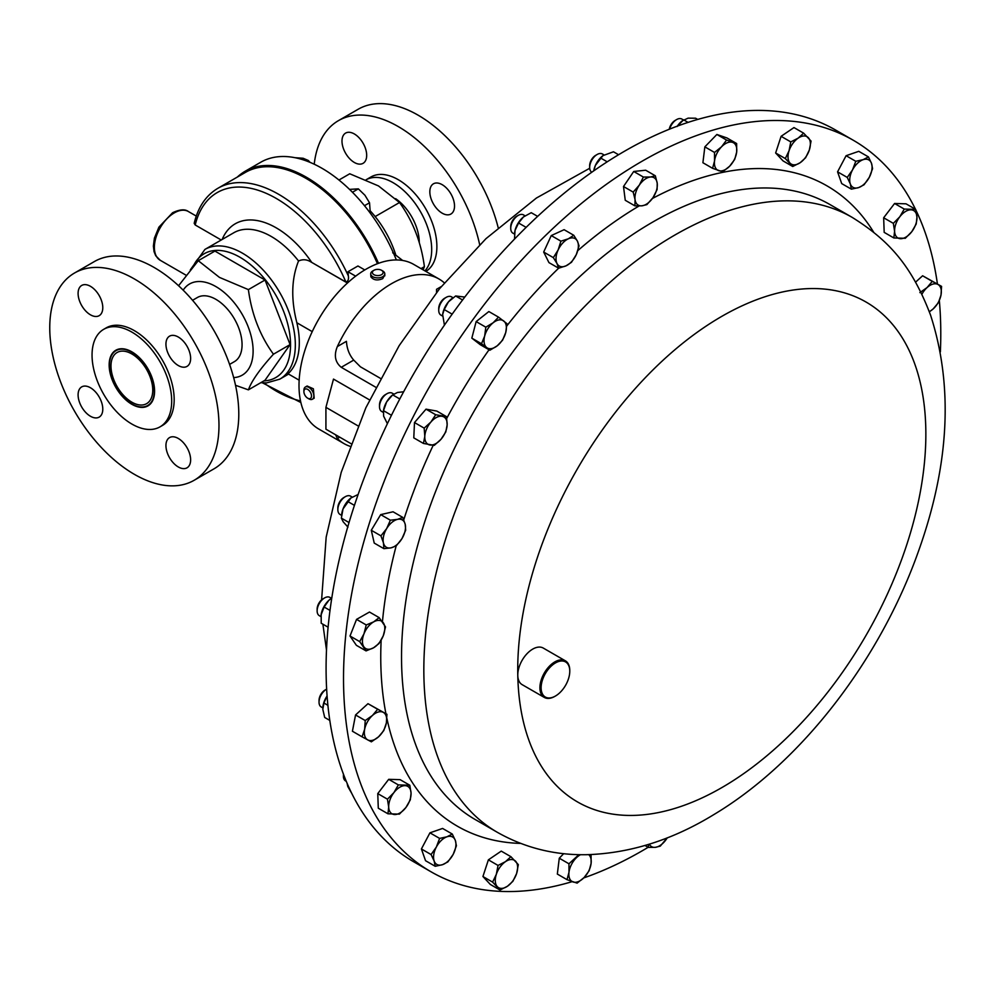 <?xml version="1.0" encoding="UTF-8"?>
<svg xmlns="http://www.w3.org/2000/svg" width="995" height="995" viewBox="0 0 995 995"><rect width="100%" height="100%" fill="white"/><g stroke="black" fill="none" stroke-linecap="round" stroke-linejoin="round"><path stroke-width="1.49" d="M442.178 213.179A17.462 10.074 -120 0 0 450.897 214.037A17.462 10.074 -120 0 0 453.583 200.057A17.462 10.074 -120 0 0 442.178 184.672A17.462 10.074 -120 0 0 433.447 183.801A17.462 10.074 -120 0 0 430.773 197.794A17.462 10.074 -120 0 0 442.178 213.179M354.332 162.459A17.462 10.074 -120 0 0 363.063 163.329A17.462 10.074 -120 0 0 365.737 149.337A17.462 10.074 -120 0 0 354.332 133.952A17.462 10.074 -120 0 0 345.601 133.094A17.462 10.074 -120 0 0 342.927 147.073A17.462 10.074 -120 0 0 354.332 162.459M425.86 271.411A54.625 31.541 60 0 0 433.857 227.544A54.625 31.541 60 0 0 398.249 179.685A54.625 31.541 60 0 0 370.936 176.973L366.085 179.784A54.625 31.541 60 0 1 393.075 182.67A54.625 31.541 60 0 1 427.241 226.213A54.625 31.541 60 0 1 424.927 270.876M314.233 164.225A119.661 69.09 60 0 1 338.424 120.656A119.661 69.09 60 0 1 398.249 126.576A119.661 69.09 60 0 1 479.665 244.683M338.424 120.656L358.237 109.214A119.661 69.09 60 0 1 418.062 115.146A119.661 69.09 60 0 1 498.172 227.644M419.256 242.481A37.026 21.38 -120 0 0 395.637 198.664M603.977 154.884L602.41 153.976A10.559 6.094 120 0 0 597.124 154.499A10.559 6.094 120 0 0 589.662 167.434A10.559 6.094 120 0 0 589.736 168.553A10.559 6.094 120 0 0 591.789 172.234M597.124 154.499L595.644 155.357A8.457 4.888 120 0 0 589.662 165.717L589.662 167.434M683.391 119.947L681.886 119.064A10.559 6.094 120 0 0 676.6 119.587A10.559 6.094 120 0 0 669.647 129.101M676.6 119.587L675.12 120.445A8.457 4.888 120 0 0 669.274 129.25M372.491 273.14A5.373 3.109 0 0 0 378.884 275.515A5.373 3.109 0 0 0 383 271.822A5.373 3.109 0 0 0 381.545 270.292A5.373 3.109 0 0 0 373.946 270.292A5.373 3.109 0 0 0 372.491 273.14M373.946 270.292L372.764 270.963A7.04 4.067 0 0 0 370.712 273.836A7.04 4.067 0 0 0 370.874 274.707A7.04 4.067 0 0 0 378.498 277.879A7.04 4.067 0 0 0 384.791 273.836A7.04 4.067 0 0 0 384.63 272.978A7.04 4.067 0 0 0 382.727 270.963L381.545 270.292M370.712 273.836L370.874 276.784C373.461 280.192 377.416 280.801 382.727 278.65L384.63 275.068M357.989 425.86L325.925 407.353L333.499 379.095L369.543 399.903M307.704 398.187L308.885 398.871A7.04 4.067 -120 0 0 312.405 399.219L314.171 398.199L313.375 388.796L307.132 386.01L305.365 387.03A7.04 4.067 -120 0 0 303.898 390.251L303.898 391.607A5.373 3.109 -120 0 0 305.652 396.308A5.373 3.109 -120 0 0 307.704 398.187A5.373 3.109 -120 0 0 311.348 397.142A5.373 3.109 -120 0 0 309.768 391.296A5.373 3.109 -120 0 0 305.888 388.896A5.373 3.109 -120 0 0 303.898 391.607M444.342 282.878A95.022 54.862 120 0 0 438.994 278.998A95.022 54.862 120 0 0 391.483 283.699A95.022 54.862 120 0 0 337.355 346.558C333.785 355.265 335.079 362.18 341.248 367.304L375.774 387.242M438.994 278.998L413.709 264.396A95.022 54.862 120 0 0 366.197 269.11A95.022 54.862 120 0 0 304.122 352.839A95.022 54.862 120 0 0 318.686 428.982L343.971 443.583A95.022 54.862 120 0 0 350.004 446.282M335.613 434.778L337.355 438.521A95.022 54.862 120 0 0 343.971 443.583M853.312 140.27L835.875 130.196A422.328 243.837 120 0 0 702.01 118.243A422.328 243.837 120 0 0 366.098 472.849A422.328 243.837 120 0 0 413.547 861.695L430.997 871.769A422.328 243.837 -60 0 1 364.916 537.922A422.328 243.837 -60 0 1 635.046 165.381A422.328 243.837 -60 0 1 853.312 140.27A422.328 243.837 -60 0 1 915.475 209.273M343.536 774.446A10.559 6.094 120 0 0 343.412 776.112A10.559 6.094 120 0 0 345.601 780.951L346.272 781.336M343.412 774.11A8.457 4.888 120 0 0 343.412 774.396L343.412 776.112M326.646 689.137A10.559 6.094 120 0 0 326.497 689.224A10.559 6.094 120 0 0 324.457 690.729A10.559 6.094 120 0 0 319.034 702.147A10.559 6.094 120 0 0 321.223 706.985L322.803 707.893M326.497 689.224L325.017 690.07A8.457 4.888 120 0 0 323.375 691.289A8.457 4.888 120 0 0 319.034 700.43L319.034 702.147M352.18 497.077L350.588 496.157A10.559 6.094 120 0 0 347.466 495.808A10.559 6.094 120 0 0 345.315 496.679A10.559 6.094 120 0 0 337.852 509.614A10.559 6.094 120 0 0 340.041 514.452L341.559 515.335M345.315 496.679L343.835 497.537A8.457 4.888 120 0 0 337.852 507.898L337.852 509.614M331.435 598.293L329.88 597.398A10.559 6.094 120 0 0 324.656 597.883A10.559 6.094 120 0 0 324.594 597.92A10.559 6.094 120 0 0 317.131 610.855A10.559 6.094 120 0 0 319.32 615.681L320.887 616.589M323.164 598.754A8.457 4.888 120 0 0 323.114 598.779A8.457 4.888 120 0 0 317.131 609.139L317.131 610.855M312.405 399.219A7.04 4.067 -120 0 0 311.572 389.841A7.04 4.067 -120 0 0 305.365 387.03M525.049 215.791L523.469 214.883A10.559 6.094 120 0 0 518.196 215.405A10.559 6.094 120 0 0 510.733 228.328A10.559 6.094 120 0 0 511.38 231.474A10.559 6.094 120 0 0 512.91 233.166L514.477 234.061M518.196 215.405L516.716 216.251A8.457 4.888 120 0 0 510.733 226.624L510.733 228.328M451.879 297.095A10.559 6.094 120 0 0 451.481 296.833A10.559 6.094 120 0 0 446.195 297.356A10.559 6.094 120 0 0 438.733 310.278A10.559 6.094 120 0 0 440.524 314.843A10.559 6.094 120 0 0 440.922 315.116L442.501 316.024M446.195 297.356L444.715 298.201A8.457 4.888 120 0 0 438.733 308.574L438.733 310.278M555.111 663.13A20.273 11.704 120 0 0 541.118 687.955A20.273 11.704 120 0 0 555.446 696.027A20.273 11.704 120 0 0 555.782 695.828A20.273 11.704 120 0 0 569.774 671.202A20.273 11.704 120 0 0 555.111 663.13M555.148 696.201A21.119 12.189 -60 0 1 554.849 696.376A21.119 12.189 -60 0 1 544.29 697.42A21.119 12.189 -60 0 1 540.981 680.729A21.119 12.189 -60 0 1 554.489 662.098A21.119 12.189 -60 0 1 565.409 660.842A21.119 12.189 -60 0 1 569.774 670.518A21.119 12.189 -60 0 1 569.774 670.866M544.29 697.42L522.151 684.647A21.119 12.189 -60 0 1 517.786 675.381A21.119 12.189 -60 0 1 532.35 649.325A21.119 12.189 -60 0 1 543.27 648.068L565.409 660.842M648.155 847.305A422.328 243.837 -60 0 1 583.742 877.913M572.15 881.657A422.328 243.837 -60 0 1 430.997 871.769M393.784 394.07L392.254 393.187A10.559 6.094 120 0 0 391.06 392.764A10.559 6.094 120 0 0 386.968 393.709A10.559 6.094 120 0 0 379.505 406.644A10.559 6.094 120 0 0 381.694 411.482L383.224 412.365M386.968 393.709L385.488 394.567A8.457 4.888 120 0 0 379.505 404.928L379.505 406.644M299.159 380.19L288.028 373.759A74.899 43.245 -120 0 0 296.858 322.753C290.876 299.234 291.448 278.637 298.55 260.988C302.729 259.11 306.796 259.397 310.751 261.847L345.899 282.033C348.063 281.386 348.884 279.346 348.349 275.913L347.989 271.734L357.951 265.988L364.779 269.943M348.349 275.913A121.353 70.06 60 0 0 278.6 194.274A121.353 70.06 60 0 0 217.93 188.266C205.977 195.393 198.067 207.072 194.187 223.303L195.207 224.982L221.226 240.006M217.93 188.266L245.404 172.409A121.353 70.06 60 0 1 306.074 178.416A121.353 70.06 60 0 1 377.453 263.712M183.179 290.167A52.648 30.397 60 0 1 215.89 286.585A52.648 30.397 60 0 1 251.971 339.817A52.648 30.397 60 0 1 233.663 377.603M235.517 385.289L248.389 389.853C251.623 380.936 259.981 369.058 273.438 354.208C260.018 335.676 251.66 314.146 248.389 289.62L219.447 277.394L198.266 260.69L178.565 285.739M229.571 364.419L234.397 361.633A37.026 21.38 -120 0 0 238.141 326.497A37.026 21.38 -120 0 0 207.557 296.1A37.026 21.38 -120 0 0 197.371 297.505L192.557 300.291M125.233 351.372A29.539 17.052 -120 0 0 117.111 352.491A29.539 17.052 -120 0 0 114.114 380.525A29.539 17.052 -120 0 0 138.516 404.766A29.539 17.052 -120 0 0 146.638 403.647A29.539 17.052 -120 0 0 149.623 375.625A29.539 17.052 -120 0 0 125.233 351.372M124.748 349.444A31.678 18.283 60 0 1 153.106 382.105A31.678 18.283 60 0 1 139.001 406.706A31.678 18.283 60 0 1 131.875 403.933A31.678 18.283 60 0 1 109.475 365.14A31.678 18.283 60 0 1 124.748 349.444M132.036 404.032A32.126 18.544 -120 0 0 132.186 404.119A32.126 18.544 -120 0 0 139.412 406.93A32.126 18.544 -120 0 0 148.093 405.798M160.033 426.843L162.521 425.4A56.305 32.512 -120 0 0 174.175 399.629A56.305 32.512 -120 0 0 149.598 342.952A56.305 32.512 -120 0 0 106.204 327.865L103.716 329.308A56.305 32.512 -120 0 0 92.05 355.091A56.305 32.512 -120 0 0 116.639 411.756A56.305 32.512 -120 0 0 160.033 426.843A56.305 32.512 -120 0 0 171.687 401.06A56.305 32.512 -120 0 0 147.111 344.394A56.305 32.512 -120 0 0 103.716 329.308M194.187 480.262L214 468.832A119.661 69.09 -120 0 0 238.788 414.044A119.661 69.09 -120 0 0 186.55 293.625A119.661 69.09 -120 0 0 94.338 261.573L74.538 273.003A119.661 69.09 -120 0 0 49.75 327.79A119.661 69.09 -120 0 0 101.987 448.21A119.661 69.09 -120 0 0 194.187 480.262A119.661 69.09 -120 0 0 218.975 425.487A119.661 69.09 -120 0 0 166.737 305.067A119.661 69.09 -120 0 0 74.538 273.003M115.967 350.165A32.126 18.544 -120 0 0 109.475 364.779A32.126 18.544 -120 0 0 109.475 364.954M109.151 364.954A32.126 18.544 -120 0 0 123.181 397.291A32.126 18.544 -120 0 0 147.932 405.898A32.126 18.544 -120 0 0 154.586 391.184A32.126 18.544 -120 0 0 140.569 358.859A32.126 18.544 -120 0 0 115.806 350.252A32.126 18.544 -120 0 0 109.151 364.954M78.095 293.438A17.462 10.074 -120 0 0 85.719 311A17.462 10.074 -120 0 0 99.164 315.676A17.462 10.074 -120 0 0 102.783 307.691A17.462 10.074 -120 0 0 95.159 290.117A17.462 10.074 -120 0 0 81.714 285.441A17.462 10.074 -120 0 0 78.095 293.438M165.941 344.146A17.462 10.074 -120 0 0 173.565 361.72A17.462 10.074 -120 0 0 187.01 366.396A17.462 10.074 -120 0 0 190.63 358.399A17.462 10.074 -120 0 0 183.005 340.837A17.462 10.074 -120 0 0 169.56 336.161A17.462 10.074 -120 0 0 165.941 344.146M165.941 445.586A17.462 10.074 -120 0 0 173.565 463.148A17.462 10.074 -120 0 0 187.01 467.824A17.462 10.074 -120 0 0 190.63 459.839A17.462 10.074 -120 0 0 183.005 442.265A17.462 10.074 -120 0 0 169.56 437.589A17.462 10.074 -120 0 0 165.941 445.586M78.095 394.866A17.462 10.074 -120 0 0 85.719 412.44A17.462 10.074 -120 0 0 99.164 417.116A17.462 10.074 -120 0 0 102.783 409.119A17.462 10.074 -120 0 0 95.159 391.557A17.462 10.074 -120 0 0 81.714 386.881A17.462 10.074 -120 0 0 78.095 394.866M423.074 269.807L424.405 266.66C421.183 242.407 412.888 221.027 399.517 202.52L378.486 185.928L349.742 173.777L338.947 180.02M370.488 211.139A70.384 40.633 60 0 1 375.152 216.574A70.384 40.633 60 0 1 395.624 254.484M378.038 263.488A122.422 70.682 -120 0 0 306.074 177.533A122.422 70.682 -120 0 0 237.979 176.463A122.422 70.682 -120 0 0 237.295 177.085M241.524 173.627A122.472 70.707 60 0 1 245.23 171.202L260.765 162.235A122.472 70.707 60 0 1 322.007 168.304A122.472 70.707 60 0 1 396.346 259.944M399.517 202.52L375.152 216.574M424.405 266.66L421.009 268.613M347.442 283.028L310.751 261.847M355.65 276.162L347.989 271.734M248.389 389.853L265.031 380.239L290.092 344.593L273.438 354.208M290.092 344.593L265.031 280.005L248.389 289.62M265.031 280.005L214.92 251.076L198.266 260.69M618.567 154.735L613.467 151.787L602.92 155.643L595.408 165.381L593.729 170.866A15.82 9.142 -60 0 1 595.408 165.381A15.82 9.142 -60 0 1 602.647 155.842A15.82 9.142 -60 0 1 602.796 155.73M607.211 161.812L600.582 157.994M915.86 210.069A422.328 243.837 -60 0 1 937.427 283.985M939.342 300.614A422.328 243.837 -60 0 1 940.375 351.857M387.963 813.798L378.287 808.214L377.764 793.6L388.697 779.334L400.127 779.657L409.803 785.242L398.361 784.906L393.896 792.629L387.441 799.184L388.697 807.069L387.963 813.798L399.393 814.121L405.86 807.567L410.313 799.856L411.059 793.127L409.803 785.242M712.582 168.317L702.905 162.732L704.846 146.862L716.873 134.474L726.972 137.957L736.636 143.541L726.549 140.059L721.524 146.825L714.51 152.446L714.547 160.954L712.582 168.317L722.668 171.799L729.683 166.177L734.708 159.411L736.673 152.048L736.636 143.541M851.372 189.162L841.708 183.59L837.566 171.836L846.098 155.705L858.772 151.327L868.448 156.911L863.113 159.685L855.775 161.29L852.504 169.934L847.242 177.421L850.302 183.876L851.372 189.162L858.71 187.558L864.046 184.784L869.307 177.297L872.578 168.665L871.508 163.367L868.448 156.911M893.846 237.954L884.182 232.37L883.659 217.768L894.58 203.49L906.022 203.813L915.698 209.398L904.256 209.074L899.791 216.786L893.336 223.353L894.592 231.226L893.846 237.954L905.288 238.29L911.756 231.723L916.208 224.012L916.955 217.283L915.698 209.398M792.729 166.501L783.065 160.916L775.64 152.981L781.1 136.315L793.973 127.571L803.637 133.156L798.201 138.106L790.776 141.899L789.047 150.805L785.316 158.566L792.729 166.501L800.167 162.707L805.602 157.77L809.333 150.009L811.062 141.091L803.637 133.156M559.277 858.212L568.953 863.784L568.978 872.304L567.013 879.655L557.337 874.07L559.277 858.212L563.68 853.673M362.08 736.822L352.417 731.238L355.551 714.957L367.976 703.689L386.931 714.286L377.652 709.273L372.441 715.48L365.227 720.542L364.655 729.26L362.08 736.822L371.371 741.835L378.585 736.785L383.796 730.566L386.358 723.004L386.931 714.286M383.908 548.668L374.232 543.083L371.284 530.273L380.699 514.614L393.062 511.791L402.739 517.375L397.552 519.365L390.363 520.198L386.657 528.606L380.948 535.857L383.423 542.835L383.908 548.668L391.085 547.835L396.271 545.845L401.98 538.593L405.686 530.186L405.214 524.353L402.739 517.375M634.922 205.865L625.246 200.281L623.504 186.513L633.715 171.476L645.68 170.22L655.344 175.804L650.369 177.01L643.392 177.06L639.287 185.157L633.181 192.097L635.046 199.56L634.922 205.865L641.899 205.816L646.874 204.609L652.981 197.682L657.098 189.585L657.222 183.267L655.344 175.804M506.791 325.95A369.68 213.44 -60 0 1 558.655 268.19L548.954 262.618L543.68 252.046L551.255 235.579L564.103 229.696L573.779 235.28L568.344 238.8L560.919 241.163L558.133 249.969L553.344 257.63L556.989 263.488L558.63 268.202L566.055 265.827L571.478 262.307L576.267 254.658L579.053 245.852L577.411 241.138L573.779 235.28M489.888 350.24L480.212 344.656L471.829 338.151L476.145 321.596L488.856 311.547L498.52 317.131L493.172 322.741L485.821 327.181L484.664 336.036L481.505 343.735L489.888 350.24L497.239 345.8L502.587 340.19L505.746 332.492L506.915 323.636L498.52 317.131M366.06 650.904L356.384 645.32L350.016 636.016L356.558 619.375L369.481 612.037L379.145 617.621L373.685 621.863L366.235 624.959L363.959 633.865L359.68 641.601L366.06 650.904L373.523 647.807L378.983 643.554L383.249 635.805L385.525 626.912L379.145 617.621M435.213 866.284L425.537 860.7L421.407 848.959L429.939 832.827L442.601 828.449L452.277 834.034L446.942 836.795L439.616 838.412L436.345 847.056L431.071 854.543L434.143 860.986L435.213 866.284L442.539 864.667L447.874 861.906L453.148 854.419L456.406 845.775L455.349 840.476L452.277 834.034M500.012 890.04L490.336 884.455L482.923 876.52L488.383 859.854L501.244 851.111L510.92 856.695L505.485 861.645L498.047 865.439L496.318 874.344L492.6 882.105L500.012 890.04L507.45 886.246L512.885 881.309L516.604 873.548L518.333 864.63L510.92 856.695M915.562 282.17L922.614 275.777L941.568 286.373L932.278 281.361L927.066 287.567L919.865 292.63M423.447 443.447L413.783 437.862L414.492 422.552L426.022 409.156L436.83 411.072L446.506 416.656L435.686 414.741L430.922 422.017L424.168 428.136L424.803 436.37L423.447 443.447L434.268 445.362L441.034 439.243L445.797 431.967L447.153 424.89L446.506 416.656M377.764 793.6L387.441 799.184M388.697 779.334L398.361 784.906M704.846 146.862L714.51 152.446M716.873 134.474L726.549 140.059M846.098 155.705L855.775 161.29M837.566 171.836L847.242 177.421M894.58 203.49L904.256 209.074M883.659 217.768L893.336 223.353M781.1 136.315L790.776 141.899M775.64 152.981L785.316 158.566M567.013 879.655L577.112 883.137L584.127 877.528L589.139 870.749L591.105 863.399L591.067 854.892L589.948 854.618M578.891 854.668L568.953 863.784M355.551 714.957L365.227 720.542M367.976 703.689L377.652 709.273M371.284 530.273L380.948 535.857M380.699 514.614L390.363 520.198M623.504 186.513L633.181 192.097M633.715 171.476L643.392 177.06M543.68 252.046L553.344 257.63M551.255 235.579L560.919 241.163M471.829 338.151L481.505 343.735M476.145 321.596L485.821 327.181M350.016 636.016L359.68 641.601M356.558 619.375L366.235 624.959M645.009 845.489L648.305 847.392L655.282 847.342L660.257 846.136L667.247 837.827M648.603 844.394L648.305 847.392M421.407 848.959L431.071 854.543M429.939 832.827L439.616 838.412M482.923 876.52L492.6 882.105M488.383 859.854L498.047 865.439M922.614 275.777L932.278 281.361M929.367 311.858L933.211 308.873L938.422 302.654L940.996 295.092L941.568 286.373M414.492 422.552L424.168 428.136M426.022 409.156L435.686 414.741M405.86 807.567A15.82 9.142 -60 0 1 394.679 814.532A15.82 9.142 -60 0 1 388.697 807.069A15.82 9.142 120 0 1 393.896 792.629A15.82 9.142 -60 0 1 405.077 785.652A15.82 9.142 -60 0 1 411.059 793.127A15.82 9.142 -60 0 1 405.86 807.567M714.547 160.954A15.82 9.142 -60 0 1 721.524 146.825A15.82 9.142 -60 0 1 732.594 142.372A15.82 9.142 120 0 1 736.673 152.048A15.82 9.142 -60 0 1 729.683 166.177A15.82 9.142 -60 0 1 718.626 170.63A15.82 9.142 -60 0 1 714.547 160.954M852.504 169.934A15.82 9.142 -60 0 1 863.113 159.685A15.82 9.142 -60 0 1 871.508 163.367A15.82 9.142 120 0 1 869.307 177.297A15.82 9.142 -60 0 1 858.71 187.558A15.82 9.142 -60 0 1 850.302 183.876A15.82 9.142 -60 0 1 852.504 169.934M899.791 216.786A15.82 9.142 -60 0 1 910.972 209.821A15.82 9.142 -60 0 1 916.955 217.283A15.82 9.142 120 0 1 911.756 231.723A15.82 9.142 -60 0 1 900.574 238.7A15.82 9.142 -60 0 1 894.592 231.226A15.82 9.142 -60 0 1 899.791 216.786M789.047 150.805A15.82 9.142 -60 0 1 798.201 138.106A15.82 9.142 -60 0 1 808.35 137.696A15.82 9.142 120 0 1 809.333 150.009A15.82 9.142 -60 0 1 800.167 162.707A15.82 9.142 -60 0 1 790.03 163.105A15.82 9.142 -60 0 1 789.047 150.805M588.692 854.655A15.82 9.142 -60 0 1 591.105 863.399A15.82 9.142 -60 0 1 584.127 877.528A15.82 9.142 -60 0 1 573.058 881.98A15.82 9.142 120 0 1 568.978 872.304A15.82 9.142 -60 0 1 575.968 858.175A15.82 9.142 -60 0 1 580.458 854.705M378.585 736.785A15.82 9.142 -60 0 1 367.727 739.907A15.82 9.142 -60 0 1 364.655 729.26A15.82 9.142 120 0 1 372.441 715.48A15.82 9.142 -60 0 1 383.286 712.358A15.82 9.142 -60 0 1 386.358 723.004A15.82 9.142 -60 0 1 378.585 736.785M391.085 547.835A15.82 9.142 -60 0 1 383.423 542.835A15.82 9.142 -60 0 1 386.657 528.606A15.82 9.142 120 0 1 397.552 519.365A15.82 9.142 -60 0 1 405.214 524.353A15.82 9.142 -60 0 1 401.98 538.593A15.82 9.142 -60 0 1 391.085 547.835M635.046 199.56A15.82 9.142 -60 0 1 639.287 185.157A15.82 9.142 -60 0 1 650.369 177.01A15.82 9.142 120 0 1 657.222 183.267A15.82 9.142 -60 0 1 652.981 197.682A15.82 9.142 -60 0 1 641.899 205.816A15.82 9.142 -60 0 1 635.046 199.56M556.989 263.488A15.82 9.142 -60 0 1 558.133 249.969A15.82 9.142 -60 0 1 568.344 238.8A15.82 9.142 120 0 1 577.411 241.138A15.82 9.142 -60 0 1 576.267 254.658A15.82 9.142 -60 0 1 566.055 265.827A15.82 9.142 -60 0 1 556.989 263.488M486.692 347.566A15.82 9.142 -60 0 1 484.664 336.036A15.82 9.142 -60 0 1 493.172 322.741A15.82 9.142 120 0 1 503.719 320.962A15.82 9.142 -60 0 1 505.746 332.492A15.82 9.142 -60 0 1 497.239 345.8A15.82 9.142 -60 0 1 486.692 347.566M373.523 647.807A15.82 9.142 -60 0 1 363.871 646.825A15.82 9.142 -60 0 1 363.959 633.865A15.82 9.142 120 0 1 373.685 621.863A15.82 9.142 -60 0 1 383.336 622.845A15.82 9.142 -60 0 1 383.249 635.805A15.82 9.142 -60 0 1 373.523 647.807M667.235 837.827A15.82 9.142 -60 0 1 666.364 839.195A15.82 9.142 -60 0 1 655.282 847.342A15.82 9.142 120 0 1 649.337 844.17M453.148 854.419A15.82 9.142 -60 0 1 442.539 864.667A15.82 9.142 -60 0 1 434.143 860.986A15.82 9.142 120 0 1 436.345 847.056A15.82 9.142 -60 0 1 446.942 836.795A15.82 9.142 -60 0 1 455.349 840.476A15.82 9.142 -60 0 1 453.148 854.419M516.604 873.548A15.82 9.142 -60 0 1 507.45 886.246A15.82 9.142 -60 0 1 497.301 886.657A15.82 9.142 120 0 1 496.318 874.344A15.82 9.142 -60 0 1 505.485 861.645A15.82 9.142 -60 0 1 515.621 861.247A15.82 9.142 -60 0 1 516.604 873.548M921.892 294.271A15.82 9.142 -60 0 1 927.066 287.567A15.82 9.142 -60 0 1 937.924 284.446A15.82 9.142 -60 0 1 940.996 295.092A15.82 9.142 120 0 1 933.211 308.873A15.82 9.142 -60 0 1 929.268 311.609M429.865 444.976A15.82 9.142 -60 0 1 424.803 436.37A15.82 9.142 -60 0 1 430.922 422.017A15.82 9.142 120 0 1 442.103 416.283A15.82 9.142 -60 0 1 447.153 424.89A15.82 9.142 -60 0 1 441.034 439.243A15.82 9.142 -60 0 1 429.865 444.976M677.321 126.141A15.82 9.142 -60 0 1 682.122 120.93L688.105 118.144L695.629 118.218L697.719 119.425M688.055 122.385L683.577 119.798L677.06 126.527M325.925 407.353L325.925 429.193L350.974 443.658M337.355 346.558L346.434 341.322C346.894 348.723 349.332 354.979 353.722 360.103L360.426 366.807L380.388 378.336M436.867 292.045L436.531 289.309L436.531 292.468M321.037 615.121A15.82 9.142 -60 0 1 321.062 614.96A15.82 9.142 -60 0 1 321.174 614.263A15.82 9.142 -60 0 1 328.785 600.408A15.82 9.142 -60 0 1 330.116 599.264A15.82 9.142 -60 0 1 330.228 599.177M331.77 598.07L328.785 600.408L324.109 607.025L321.049 614.972M330.004 610.42L324.109 607.025M321.174 614.263L321.211 623.231L328.101 627.198M341.745 513.98A15.82 9.142 -60 0 1 341.77 513.731A15.82 9.142 -60 0 1 343.026 508.93A15.82 9.142 -60 0 1 350.837 498.035A15.82 9.142 -60 0 1 350.924 497.96L343.026 508.93L341.36 518.121L349.034 522.549M358.113 494.49L350.837 498.035M354.431 505.36L347.69 501.468M347.964 527.139L343.175 521.778L341.36 518.121M322.94 706.413A15.82 9.142 -60 0 1 322.965 706.263A15.82 9.142 -60 0 1 327.081 695.965M327.081 695.978L323.922 703.017L322.815 709.373L324.693 717.457L329.793 720.405M327.902 705.318L323.922 703.017M347.056 783.202L347.827 786.572L351.695 793.301M514.639 232.556A15.82 9.142 -60 0 1 514.651 232.444A15.82 9.142 -60 0 1 515.049 230.392A15.82 9.142 -60 0 1 523.42 216.985L518.582 223.004L515.049 230.392L514.477 239.111M537.636 216.375L531.243 212.694L523.42 216.985A15.82 9.142 -60 0 1 523.718 216.748A15.82 9.142 -60 0 1 523.905 216.599M526.131 227.357L518.582 223.004M442.651 314.495L442.663 314.395A15.82 9.142 -60 0 1 442.663 314.395A15.82 9.142 -60 0 1 448.422 301.908L444.218 309.557L442.651 314.495L444.429 325.129M464.789 297.057L455.623 295.975L448.422 301.908A15.82 9.142 -60 0 1 451.718 298.699A15.82 9.142 -60 0 1 451.892 298.562M452.153 314.146L444.218 309.557M462.563 299.992L455.623 295.975M391.47 415.276L383.498 410.674L383.299 411.706L383.436 410.761A15.82 9.142 -60 0 1 386.632 401.93L383.498 410.674L383.61 416.109L387.378 423.671M386.632 401.93A15.82 9.142 -60 0 1 392.49 395.052L386.632 401.93M403.634 391.769L397.465 392.465L392.739 394.903L399.791 398.97M392.702 252.755L402.664 260.479M349.531 189.386L358.337 188.863L364.929 195.244L369.531 202.781L370.302 213.191M364.481 205.691L369.531 202.781M352.441 192.259L358.337 188.863M294.968 157.695L303.114 158.255L308.35 160.506L309.992 162.334M307.144 161.202L308.35 160.506M517.786 675.381A288.587 166.613 -60 0 1 716.935 319.233A288.587 166.613 -60 0 1 925.798 428.596A288.587 166.613 -60 0 1 726.649 784.756A288.587 166.613 -60 0 1 517.786 675.381M497.351 832.317A354.979 204.945 -60 0 1 441.817 551.703A354.979 204.945 -60 0 1 668.876 238.576A354.979 204.945 -60 0 1 852.329 217.47L830.041 204.597A354.979 204.945 -60 0 0 646.576 225.703A354.979 204.945 -60 0 0 419.517 538.83A354.979 204.945 -60 0 0 475.063 819.445L497.351 832.317C524.713 847.777 554.389 855.24 586.353 854.705C629.847 853.411 672.421 839.991 714.062 814.457C802.194 761.66 880.873 658.516 918.97 549.849C949.479 463.931 953.347 385.699 930.561 315.141C911.296 264.396 887.739 239.658 852.329 217.47M577.834 250.591A369.68 213.44 -60 0 1 635.929 207.855A369.68 213.44 -60 0 1 639.064 205.977M652.421 198.478A369.68 213.44 -60 0 1 873.622 232.121M190.331 269.832L204.92 249.422A74.899 43.245 60 0 1 242.37 253.128A74.899 43.245 60 0 1 291.299 319.121A74.899 43.245 60 0 1 279.819 379.145L288.575 374.083M204.92 249.422L233.788 232.755A74.899 43.245 60 0 1 271.237 236.462A74.899 43.245 60 0 1 298.55 260.988M222.159 239.472A81.926 47.3 60 0 1 276.212 227.843A81.926 47.3 60 0 1 311.634 262.257M195.207 224.982A117.97 68.108 60 0 1 276.212 198.415A117.97 68.108 60 0 1 345.899 282.033M193.229 266.411A71.516 41.293 60 0 1 239.982 257.27A71.516 41.293 60 0 1 289.023 329.755A71.516 41.293 60 0 1 263.862 380.911M160.207 260.267L155.73 255.752L154.063 251.673L153.379 246.113L154.399 238.178L158.914 227.134L172.595 212.731C179.759 209.373 185.02 208.962 188.353 211.512A28.159 16.256 120 0 0 174.274 212.905A28.159 16.256 120 0 0 155.892 237.718A28.159 16.256 120 0 0 160.207 260.267L186.015 275.18M237.979 176.463L245.23 171.202A122.472 70.707 60 0 1 306.472 177.272A122.472 70.707 60 0 1 378.498 263.314M312.231 331.633L296.858 322.753M300.502 400.91A117.97 68.108 60 0 1 263.936 382.926M520.696 843.424A369.68 213.44 -60 0 1 386.906 718.465M385.923 713.701A369.68 213.44 -60 0 1 381.147 640.183M382.453 621.614A369.68 213.44 -60 0 1 396.172 545.894M403.759 519.813A369.68 213.44 -60 0 1 433.173 445.362M446.767 418.31A369.68 213.44 -60 0 1 489.055 349.755M339.718 437.153L337.355 438.521M353.722 360.103L341.248 367.304M441.307 286.548L436.531 289.309M384.791 275.876L384.791 273.836M323.114 598.779L324.594 597.92M451.481 296.833L453.011 297.716M260.777 382.702L266.623 382.901L279.819 379.145M188.353 211.512L196.276 216.077M262.469 382.851L300.863 402.527M569.774 671.202L569.774 670.518M589.699 168.267L536.417 198.03L485.958 238.676L439.69 288.538L399.169 345.638L365.886 407.726L341.21 472.351L326.173 537.138L321.609 599.873M322.89 624.201L326.497 650.108"/></g></svg>
